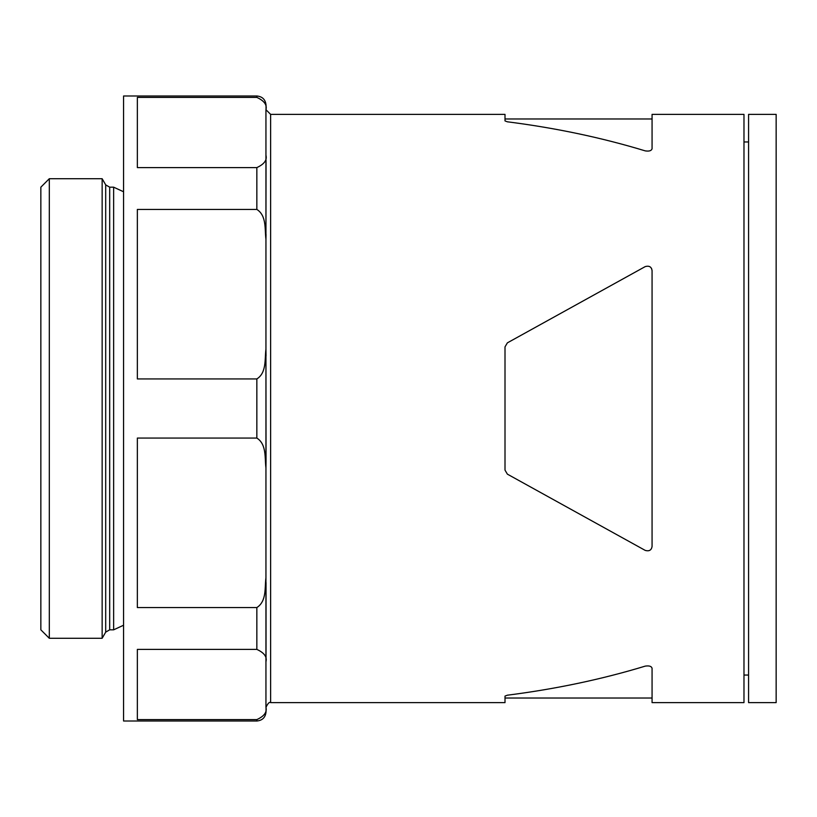 <?xml version="1.0" encoding="UTF-8"?>
<svg xmlns="http://www.w3.org/2000/svg" width="817" height="817" viewBox="0 0 817 817"><rect width="100%" height="100%" fill="white"/><g stroke="black" fill="none" stroke-linecap="round" stroke-linejoin="round"><path stroke-width="1.23" d="M507.377 121.804L505.008 120.906L507.377 121.804C555.764 127.963 601.721 137.654 645.246 150.879C649.219 151.472 651.486 150.747 652.068 148.704L652.068 114.38L743.981 114.38L743.981 702.62L652.068 702.62L652.068 668.296C651.496 666.253 649.229 665.528 645.246 666.121C601.721 679.346 555.764 689.037 507.377 695.196L505.008 696.094L505.008 702.62L270.631 702.62C269.477 701.711 267.945 703.243 266.036 707.216L266.036 711.811C265.494 717.397 262.431 720.461 256.844 721.002L123.571 721.002L123.571 95.998L256.844 95.998L256.844 97.397C264.197 100.777 267.241 104.903 265.944 109.784L265.944 707.216C267.22 712.118 264.187 716.243 256.844 719.603L256.844 721.002M266.036 582.531L266.025 658.962M256.844 95.998C262.431 96.539 265.494 99.603 266.036 105.189L266.036 109.784L270.631 114.38L270.631 702.62M266.036 160.081L265.944 239.33C264.657 229.485 266.781 215.668 256.844 209.428L137.358 209.428L137.358 378.935L256.844 378.935L256.844 438.065C266.781 444.305 264.657 458.123 265.944 467.967L266.036 461.094L265.944 467.967M256.844 378.935C266.73 372.828 264.677 358.867 265.944 349.033L266.036 461.094M256.844 438.065L137.358 438.065L137.358 607.572L256.844 607.572L256.844 649.392L137.358 649.392L137.358 719.603L256.844 719.603M256.844 649.392C264.197 652.773 267.241 656.899 265.944 661.77L266.036 656.919M270.631 114.38L505.008 114.38L505.008 120.906M40.85 187.175L40.85 629.825L49.306 638.281L49.306 178.719L40.85 187.175M645.246 550.413C649.219 551.506 651.486 550.168 652.068 546.389L652.068 270.611C651.496 266.842 649.229 265.494 645.246 266.587L507.377 342.854L505.008 346.868L505.008 470.132L507.377 474.146L645.246 550.413M651.578 268.548L652.068 270.611M645.246 666.121C649.219 665.528 651.486 666.253 652.068 668.296M776.15 114.38L776.15 702.62L748.576 702.62L748.576 114.38L776.15 114.38M748.576 141.954L743.981 141.954M256.844 97.397L137.358 97.397L137.358 167.608L256.844 167.608L256.844 209.428M123.571 191.77L113.634 187.175L113.634 629.825L109.682 629.825L105.699 632.123L102.145 638.281L49.306 638.281M113.634 187.175L109.682 187.175L105.699 184.877L102.145 178.719L102.145 638.281M102.145 178.719L49.306 178.719M265.944 155.23C267.271 160.05 264.238 164.176 256.844 167.608M265.944 577.67C264.626 587.443 266.873 601.149 256.844 607.572M265.944 349.033L266.036 355.906M266.036 234.469L265.944 239.33M109.682 187.175L109.682 629.825M105.699 184.877L105.699 632.123M652.068 698.024L505.008 698.024M652.068 118.976L505.008 118.976M748.576 675.046L743.981 675.046M123.571 625.23L113.634 629.825"/></g></svg>
